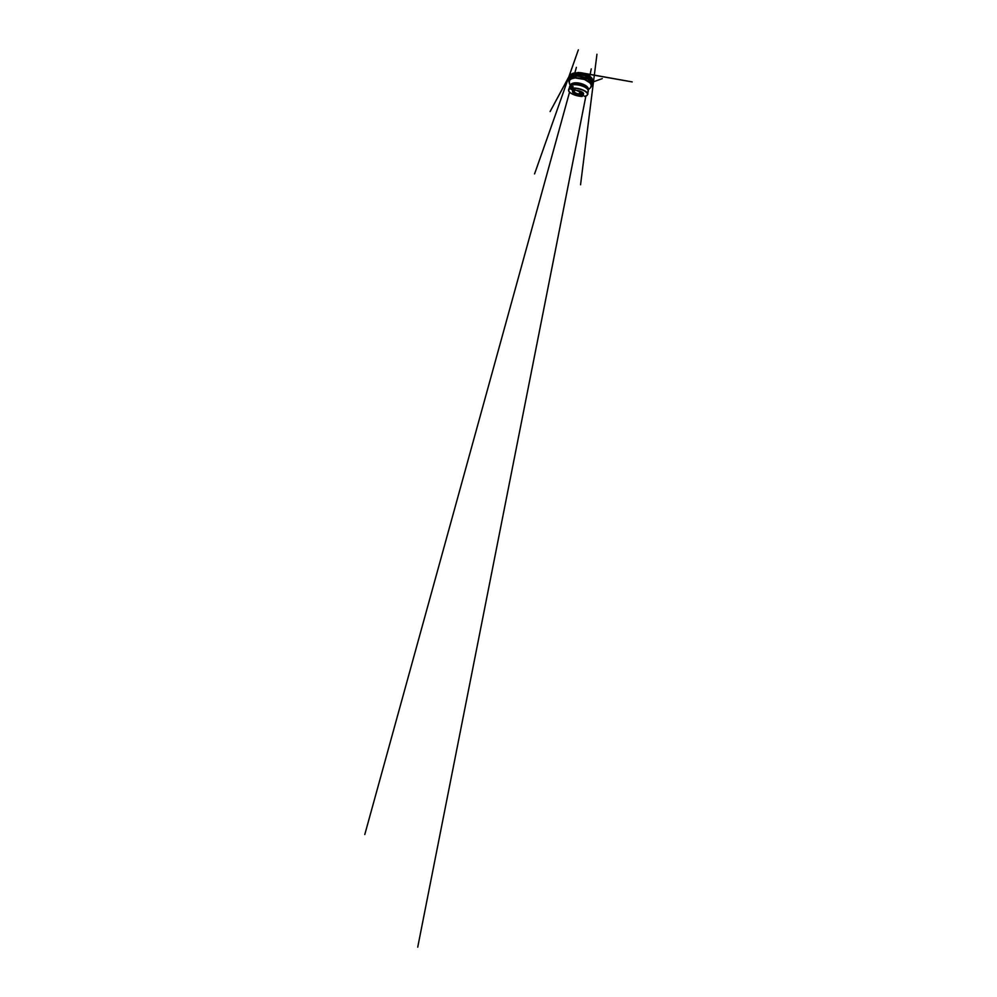 <?xml version="1.0" encoding="UTF-8"?>
<svg xmlns="http://www.w3.org/2000/svg" width="997" height="997" viewBox="0 0 997 997"><rect width="100%" height="100%" fill="white"/><g stroke="black" fill="none" stroke-linecap="round" stroke-linejoin="round"><path stroke-width="1.5" d="M579.12 93.98C576.677 93.768 573.911 92.36 574.222 91.388L570.284 88.696C568.39 89.493 568.078 90.59 569.337 91.973C571.468 94.329 577.4 96.323 582.011 96.46L579.257 94.391L579.319 93.107L582.672 95.039M573.138 90.665L573.138 90.665C571.966 91.238 572.415 92.335 573.923 93.257L579.868 95.039M572.939 88.259C576.74 88.072 582.373 89.531 585.301 91.437L587.146 93.033L587.644 94.466L586.909 95.562L584.541 96.348L582.435 94.877C583.606 94.541 583.906 93.942 583.332 93.07C582.46 91.799 578.734 90.366 575.842 90.291L572.714 88.035C575.73 87.848 580.03 88.671 583.195 90.066C586.361 91.45 588.031 93.17 587.819 94.379L586.298 95.862M572.727 87.998L571.007 86.801L573.063 86.49L572.714 88.035M582.472 95.276L582.248 96.385C577.55 96.285 571.443 94.254 569.237 91.824L568.539 89.817L570.708 87.163L574.845 90.017L574.596 90.951M582.011 96.46L579.868 94.802L574.122 93.07C572.689 92.173 572.34 91.113 573.549 90.59L570.284 88.696M581.45 93.793L582.435 94.877M581.575 94.179L579.681 92.858L581.525 92.684M581.587 94.216C582.472 93.868 582.535 93.332 581.787 92.584L575.942 90.278L582.398 92.272C583.781 93.307 583.569 94.279 582.198 94.64M574.297 91.088C572.49 91.998 576.029 94.154 579.257 94.391M590.037 80.707L591.595 78.638L590.772 77.479M569.387 76.856L571.443 74.027L578.447 72.457L585.089 73.728L591.607 77.965C592.854 79.573 593.277 81.056 592.879 82.402M569.025 80.956L568.676 77.255L571.381 74.738L578.833 73.678L585.463 75.186L591.857 79.399L593.327 83.075L591.358 86.241M568.975 81.28L570.658 77.218L576.004 75.76L585.588 77.554L590.747 81.031C592.604 83.125 592.567 85.181 591.258 86.54M587.183 92.696L588.305 91.25C588.529 89.929 586.934 88.11 583.868 86.689C580.802 85.268 576.615 84.496 573.674 84.757C571.244 85.032 569.86 85.717 569.511 86.801L569.86 88.608M571.343 74.439C573.574 72.818 578.098 72.245 582.622 73.317C587.146 74.389 590.934 76.931 592.206 79.374M592.841 82.215L590.797 77.579L582.597 73.417L573.4 73.479L569.499 76.694M568.851 78.863L570.085 76.021L572.963 74.439L582.36 74.439L590.747 78.638L592.617 81.343L592.455 84.433M591.333 79.573L585.9 75.859L575.817 74.139L570.434 75.934L568.876 79.249L569.162 80.458L569.275 77.056L570.583 75.037L573.462 73.392L582.622 73.317L587.27 75.024L591.919 78.863L592.879 82.639L591.458 85.73C593.115 84.271 593.352 81.953 591.333 79.573M569.424 79.698L572.403 76.507L577.674 75.722L585.962 77.679L590.324 80.732C591.62 82.277 592.044 83.673 591.57 84.932M591.458 85.119L590.236 80.919L587.769 78.9L578.335 75.971L573.088 76.47L570.758 77.641L569.437 79.91M569.013 81.692L569.586 79.685L574.222 77.479L584.018 78.651L590.025 82.302L591.445 85.779L591.047 86.901M588.317 89.132L589.788 88.372C591.57 87.15 591.882 85.019 589.8 82.801L584.541 79.473L575.057 77.94L571.431 78.8L569.399 80.445L569.474 83.574L570.446 84.907M570.334 85.642C570.209 83.997 572.565 82.676 576.465 82.813C580.354 82.925 584.965 84.608 586.984 86.54C588.267 87.798 588.629 88.895 588.093 89.842M588.068 89.68L586.759 87.051C584.878 85.293 580.815 83.723 577.138 83.436C573.462 83.137 570.832 84.097 570.421 85.505L570.421 85.505M570.521 85.505C571.368 84.296 574.172 83.623 577.687 84.047C581.201 84.471 584.89 85.966 586.672 87.586L587.993 89.63M570.085 85.954L572.889 84.583C576.565 83.785 583.345 85.393 586.286 87.748L586.273 87.736C583.345 85.381 576.578 83.785 572.901 84.583L570.11 85.929M588.155 90.204L586.809 88.185L588.168 90.241M568.689 77.23L550.107 111.564L569.225 76.096L573.063 73.167L580.491 72.656L632.21 81.916L584.13 73.454C587.507 74.501 590.361 76.295 591.894 78.19L593.327 83.063L580.553 184.769L596.954 54.249L593.153 84.483L593.302 83.299L591.184 86.727M592.879 82.028L602.25 78.613L592.879 82.028M583.98 85.256C582.472 85.804 582.996 85.617 583.98 85.256M585.875 96.048L417.731 947.15L585.887 96.048M589.726 76.57L591.258 68.868L589.726 76.57M569.536 92.185L364.79 834.526L569.536 92.185M574.808 73.043L576.378 67.36L574.808 73.043M568.676 77.255L534.566 173.902L578.347 49.85L567.405 81.093L568.278 78.651L568.963 81.48M571.007 85.206L572.901 84.583L570.197 85.767L568.539 89.817M587.682 89.144L586.273 87.736L588.155 90.017L587.819 94.379M569.574 79.249L569.113 82.664M591.632 84.458L590.523 87.724M588.118 89.917L589.788 88.372M570.272 85.692L569.474 83.574"/></g></svg>
